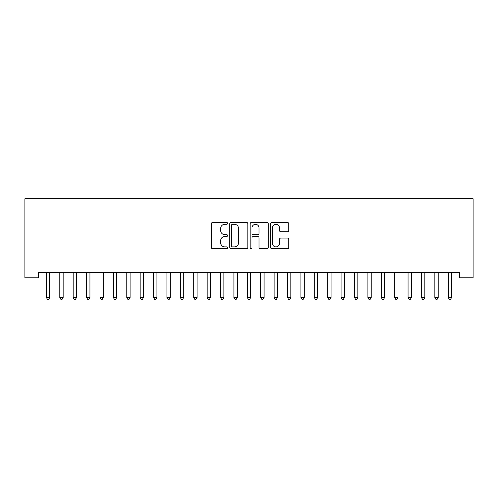 <?xml version="1.0" encoding="UTF-8"?>
<svg xmlns="http://www.w3.org/2000/svg" width="498" height="498" viewBox="0 0 498 498"><rect width="100%" height="100%" fill="white"/><g stroke="black" fill="none" stroke-linecap="round" stroke-linejoin="round"><path stroke-width="0.75" d="M227.567 223.365A0.921 0.921 0 0 0 226.646 222.444L212.677 222.444A1.313 1.313 0 0 0 211.364 223.758L211.364 247.425A1.313 1.313 0 0 0 212.677 248.739L226.646 248.739A0.921 0.921 0 0 0 227.567 247.817A0.921 0.921 0 0 0 226.646 246.896L224.841 246.896A4.208 4.208 0 0 1 220.633 242.694L220.633 240.721A4.208 4.208 0 0 1 224.841 236.513L226.646 236.513A0.921 0.921 0 0 0 227.567 235.591A0.921 0.921 0 0 0 226.646 234.67L224.841 234.67A4.208 4.208 0 0 1 220.633 230.462L220.633 228.489A4.208 4.208 0 0 1 224.841 224.287L226.646 224.287A0.921 0.921 0 0 0 227.567 223.365M287.427 231.713A1.313 1.313 0 0 0 288.74 230.4L288.74 223.758A1.313 1.313 0 0 0 287.427 222.444L271.908 222.444A1.313 1.313 0 0 0 270.595 223.758L270.595 247.425A1.313 1.313 0 0 0 271.908 248.739L287.427 248.739A1.313 1.313 0 0 0 288.74 247.425L288.74 239.407A1.313 1.313 0 0 0 287.427 238.088L280.785 238.088A1.313 1.313 0 0 0 279.471 239.407L279.471 243.379A3.517 3.517 0 0 1 275.954 246.896A3.517 3.517 0 0 1 272.437 243.379L272.437 227.804A3.517 3.517 0 0 1 275.954 224.287A3.517 3.517 0 0 1 279.471 227.804L279.471 230.4A1.313 1.313 0 0 0 280.785 231.713L287.427 231.713M459.704 272.431L38.296 272.431L38.296 277.784L24.9 277.784L24.9 198.758L473.1 198.758L473.1 277.784L459.704 277.784L459.704 272.431M247.848 223.758A1.313 1.313 0 0 0 246.535 222.444L231.022 222.444A1.313 1.313 0 0 0 229.703 223.758L229.703 247.425A1.313 1.313 0 0 0 231.022 248.739L246.535 248.739A1.313 1.313 0 0 0 247.848 247.425L247.848 223.758M251.465 222.444L266.978 222.444A1.313 1.313 0 0 1 268.298 223.758L268.298 247.425A1.313 1.313 0 0 1 266.978 248.739L260.342 248.739A1.313 1.313 0 0 1 259.028 247.425L259.028 237.826A1.313 1.313 0 0 0 257.709 236.513L253.308 236.513A1.313 1.313 0 0 0 251.994 237.826L251.994 247.817A0.921 0.921 0 0 1 251.073 248.739A0.921 0.921 0 0 1 250.152 247.817L250.152 223.758A1.313 1.313 0 0 1 251.465 222.444M232.466 224.287A0.921 0.921 0 0 0 231.545 225.202L231.545 245.981A0.921 0.921 0 0 0 232.466 246.896L234.371 246.896A4.208 4.208 0 0 0 238.579 242.694L238.579 228.489A4.208 4.208 0 0 0 234.371 224.287L232.466 224.287M259.028 227.866A3.517 3.517 0 0 0 255.511 224.349A3.517 3.517 0 0 0 251.994 227.866L251.994 233.357A1.313 1.313 0 0 0 253.308 234.67L257.709 234.67A1.313 1.313 0 0 0 259.028 233.357L259.028 227.866M46.302 272.624A1.338 1.338 -179.3 0 1 46.401 273.122A1.338 1.338 179.5 0 0 46.302 272.624L46.221 272.431M49.925 272.431L49.844 272.624A1.338 1.338 179.5 0 0 49.75 273.122L49.75 297.505L46.401 297.505L46.401 273.122M49.75 297.505L48.742 299.242L47.403 299.242L46.401 297.505M59.698 272.624A1.338 1.338 -179.3 0 1 59.791 273.122A1.338 1.338 179.5 0 0 59.698 272.624L59.617 272.431M73.094 272.624A1.338 1.338 -179.3 0 1 73.187 273.122A1.338 1.338 179.5 0 0 73.094 272.624L73.013 272.431M63.321 272.431L63.24 272.624A1.338 1.338 179.5 0 0 63.14 273.122L63.14 297.505L59.791 297.505L59.791 273.122M63.14 297.505L62.138 299.242L60.8 299.242L59.791 297.505M76.717 272.431L76.636 272.624A1.338 1.338 179.5 0 0 76.536 273.122L76.536 297.505L73.187 297.505L73.187 273.122M76.536 297.505L75.534 299.242L74.196 299.242L73.187 297.505M86.49 272.624A1.338 1.338 -179.3 0 1 86.584 273.122A1.338 1.338 179.5 0 0 86.49 272.624L86.409 272.431M99.88 272.624A1.338 1.338 -179.3 0 1 99.98 273.122A1.338 1.338 179.5 0 0 99.88 272.624L99.805 272.431M90.107 272.431L90.032 272.624A1.338 1.338 179.5 0 0 89.933 273.122L89.933 297.505L86.584 297.505L86.584 273.122M89.933 297.505L88.93 299.242L87.592 299.242L86.584 297.505M103.503 272.431L103.422 272.624A1.338 1.338 179.5 0 0 103.329 273.122L103.329 297.505L99.98 297.505L99.98 273.122M103.329 297.505L102.327 299.242L100.982 299.242L99.98 297.505M113.276 272.624A1.338 1.338 -179.3 0 1 113.376 273.122A1.338 1.338 179.5 0 0 113.276 272.624L113.202 272.431M116.899 272.431L116.818 272.624A1.338 1.338 179.5 0 0 116.725 273.122L116.725 297.505L113.376 297.505L113.376 273.122M116.725 297.505L115.717 299.242L114.378 299.242L113.376 297.505M126.673 272.624A1.338 1.338 -179.3 0 1 126.772 273.122A1.338 1.338 179.5 0 0 126.673 272.624L126.592 272.431M130.295 272.431L130.215 272.624A1.338 1.338 179.5 0 0 130.121 273.122L130.121 297.505L126.772 297.505L126.772 273.122M130.121 297.505L129.113 299.242L127.774 299.242L126.772 297.505M140.069 272.624A1.338 1.338 -179.3 0 1 140.162 273.122A1.338 1.338 179.5 0 0 140.069 272.624L139.988 272.431M143.692 272.431L143.611 272.624A1.338 1.338 179.5 0 0 143.511 273.122L143.511 297.505L140.162 297.505L140.162 273.122M143.511 297.505L142.509 299.242L141.171 299.242L140.162 297.505M153.465 272.624A1.338 1.338 -179.3 0 1 153.558 273.122A1.338 1.338 179.5 0 0 153.465 272.624L153.384 272.431M157.082 272.431L157.007 272.624A1.338 1.338 179.5 0 0 156.907 273.122L156.907 297.505L153.558 297.505L153.558 273.122M156.907 297.505L155.905 299.242L154.567 299.242L153.558 297.505M166.861 272.624A1.338 1.338 -179.3 0 1 166.954 273.122A1.338 1.338 179.5 0 0 166.861 272.624L166.78 272.431M170.478 272.431L170.403 272.624A1.338 1.338 179.5 0 0 170.304 273.122L170.304 297.505L166.954 297.505L166.954 273.122M170.304 297.505L169.301 299.242L167.957 299.242L166.954 297.505M180.251 272.624A1.338 1.338 -179.3 0 1 180.351 273.122A1.338 1.338 179.5 0 0 180.251 272.624L180.176 272.431M183.874 272.431L183.793 272.624A1.338 1.338 179.5 0 0 183.7 273.122L183.7 297.505L180.351 297.505L180.351 273.122M183.7 297.505L182.691 299.242L181.353 299.242L180.351 297.505M193.647 272.624A1.338 1.338 -179.3 0 1 193.747 273.122A1.338 1.338 179.5 0 0 193.647 272.624L193.566 272.431M197.27 272.431L197.189 272.624A1.338 1.338 179.5 0 0 197.096 273.122L197.096 297.505L193.747 297.505L193.747 273.122M197.096 297.505L196.088 299.242L194.749 299.242L193.747 297.505M207.044 272.624A1.338 1.338 -179.3 0 1 207.143 273.122A1.338 1.338 179.5 0 0 207.044 272.624L206.963 272.431M210.666 272.431L210.586 272.624A1.338 1.338 179.5 0 0 210.492 273.122L210.492 297.505L207.143 297.505L207.143 273.122M210.492 297.505L209.484 299.242L208.145 299.242L207.143 297.505M220.44 272.624A1.338 1.338 -179.3 0 1 220.533 273.122A1.338 1.338 179.5 0 0 220.44 272.624L220.359 272.431M224.063 272.431L223.982 272.624A1.338 1.338 179.5 0 0 223.882 273.122L223.882 297.505L220.533 297.505L220.533 273.122M223.882 297.505L222.88 299.242L221.542 299.242L220.533 297.505M233.836 272.624A1.338 1.338 -179.3 0 1 233.929 273.122A1.338 1.338 179.5 0 0 233.836 272.624L233.755 272.431M237.453 272.431L237.378 272.624A1.338 1.338 179.5 0 0 237.278 273.122L237.278 297.505L233.929 297.505L233.929 273.122M237.278 297.505L236.276 299.242L234.938 299.242L233.929 297.505M247.226 272.624A1.338 1.338 -179.3 0 1 247.325 273.122A1.338 1.338 179.5 0 0 247.226 272.624L247.151 272.431M250.849 272.431L250.774 272.624A1.338 1.338 179.5 0 0 250.675 273.122L250.675 297.505L247.325 297.505L247.325 273.122M250.675 297.505L249.672 299.242L248.328 299.242L247.325 297.505M260.622 272.624A1.338 1.338 -179.3 0 1 260.722 273.122A1.338 1.338 179.5 0 0 260.622 272.624L260.547 272.431M264.245 272.431L264.164 272.624A1.338 1.338 179.5 0 0 264.071 273.122L264.071 297.505L260.722 297.505L260.722 273.122M264.071 297.505L263.062 299.242L261.724 299.242L260.722 297.505M274.018 272.624A1.338 1.338 -179.3 0 1 274.118 273.122A1.338 1.338 179.5 0 0 274.018 272.624L273.937 272.431M277.641 272.431L277.56 272.624A1.338 1.338 179.5 0 0 277.467 273.122L277.467 297.505L274.118 297.505L274.118 273.122M277.467 297.505L276.458 299.242L275.12 299.242L274.118 297.505M287.414 272.624A1.338 1.338 -179.3 0 1 287.508 273.122A1.338 1.338 179.5 0 0 287.414 272.624L287.334 272.431M291.037 272.431L290.957 272.624A1.338 1.338 179.5 0 0 290.857 273.122L290.857 297.505L287.508 297.505L287.508 273.122M290.857 297.505L289.855 299.242L288.516 299.242L287.508 297.505M300.811 272.624A1.338 1.338 -179.3 0 1 300.904 273.122A1.338 1.338 179.5 0 0 300.811 272.624L300.73 272.431M304.434 272.431L304.353 272.624A1.338 1.338 179.5 0 0 304.253 273.122L304.253 297.505L300.904 297.505L300.904 273.122M304.253 297.505L303.251 299.242L301.913 299.242L300.904 297.505M314.207 272.624A1.338 1.338 -179.3 0 1 314.3 273.122A1.338 1.338 179.5 0 0 314.207 272.624L314.126 272.431M317.824 272.431L317.749 272.624A1.338 1.338 179.5 0 0 317.649 273.122L317.649 297.505L314.3 297.505L314.3 273.122M317.649 297.505L316.647 299.242L315.309 299.242L314.3 297.505M327.597 272.624A1.338 1.338 -179.3 0 1 327.696 273.122A1.338 1.338 179.5 0 0 327.597 272.624L327.522 272.431M331.22 272.431L331.139 272.624A1.338 1.338 179.5 0 0 331.046 273.122L331.046 297.505L327.696 297.505L327.696 273.122M331.046 297.505L330.043 299.242L328.699 299.242L327.696 297.505M340.993 272.624A1.338 1.338 -179.3 0 1 341.093 273.122A1.338 1.338 179.5 0 0 340.993 272.624L340.918 272.431M344.616 272.431L344.535 272.624A1.338 1.338 179.5 0 0 344.442 273.122L344.442 297.505L341.093 297.505L341.093 273.122M344.442 297.505L343.433 299.242L342.095 299.242L341.093 297.505M354.389 272.624A1.338 1.338 -179.3 0 1 354.489 273.122A1.338 1.338 179.5 0 0 354.389 272.624L354.308 272.431M358.012 272.431L357.931 272.624A1.338 1.338 179.5 0 0 357.838 273.122L357.838 297.505L354.489 297.505L354.489 273.122M357.838 297.505L356.829 299.242L355.491 299.242L354.489 297.505M367.785 272.624A1.338 1.338 -179.3 0 1 367.879 273.122A1.338 1.338 179.5 0 0 367.785 272.624L367.705 272.431M371.408 272.431L371.327 272.624A1.338 1.338 179.5 0 0 371.228 273.122L371.228 297.505L367.879 297.505L367.879 273.122M371.228 297.505L370.226 299.242L368.887 299.242L367.879 297.505M381.182 272.624A1.338 1.338 -179.3 0 1 381.275 273.122A1.338 1.338 179.5 0 0 381.182 272.624L381.101 272.431M384.798 272.431L384.724 272.624A1.338 1.338 179.5 0 0 384.624 273.122L384.624 297.505L381.275 297.505L381.275 273.122M384.624 297.505L383.622 299.242L382.283 299.242L381.275 297.505M394.578 272.624A1.338 1.338 -179.3 0 1 394.671 273.122A1.338 1.338 179.5 0 0 394.578 272.624L394.497 272.431M398.195 272.431L398.12 272.624A1.338 1.338 179.5 0 0 398.02 273.122L398.02 297.505L394.671 297.505L394.671 273.122M398.02 297.505L397.018 299.242L395.673 299.242L394.671 297.505M407.968 272.624A1.338 1.338 -179.3 0 1 408.067 273.122A1.338 1.338 179.5 0 0 407.968 272.624L407.893 272.431M411.591 272.431L411.51 272.624A1.338 1.338 179.5 0 0 411.416 273.122L411.416 297.505L408.067 297.505L408.067 273.122M411.416 297.505L410.408 299.242L409.07 299.242L408.067 297.505M421.364 272.624A1.338 1.338 -179.3 0 1 421.464 273.122A1.338 1.338 179.5 0 0 421.364 272.624L421.283 272.431M424.987 272.431L424.906 272.624A1.338 1.338 179.5 0 0 424.813 273.122L424.813 297.505L421.464 297.505L421.464 273.122M424.813 297.505L423.804 299.242L422.466 299.242L421.464 297.505M434.76 272.624A1.338 1.338 -179.3 0 1 434.86 273.122A1.338 1.338 179.5 0 0 434.76 272.624L434.679 272.431M438.383 272.431L438.302 272.624A1.338 1.338 179.5 0 0 438.209 273.122L438.209 297.505L434.86 297.505L434.86 273.122M438.209 297.505L437.2 299.242L435.862 299.242L434.86 297.505M448.156 272.624A1.338 1.338 -179.3 0 1 448.25 273.122A1.338 1.338 179.5 0 0 448.156 272.624L448.076 272.431M451.779 272.431L451.698 272.624A1.338 1.338 179.5 0 0 451.599 273.122L451.599 297.505L448.25 297.505L448.25 273.122M451.599 297.505L450.597 299.242L449.258 299.242L448.25 297.505"/></g></svg>
